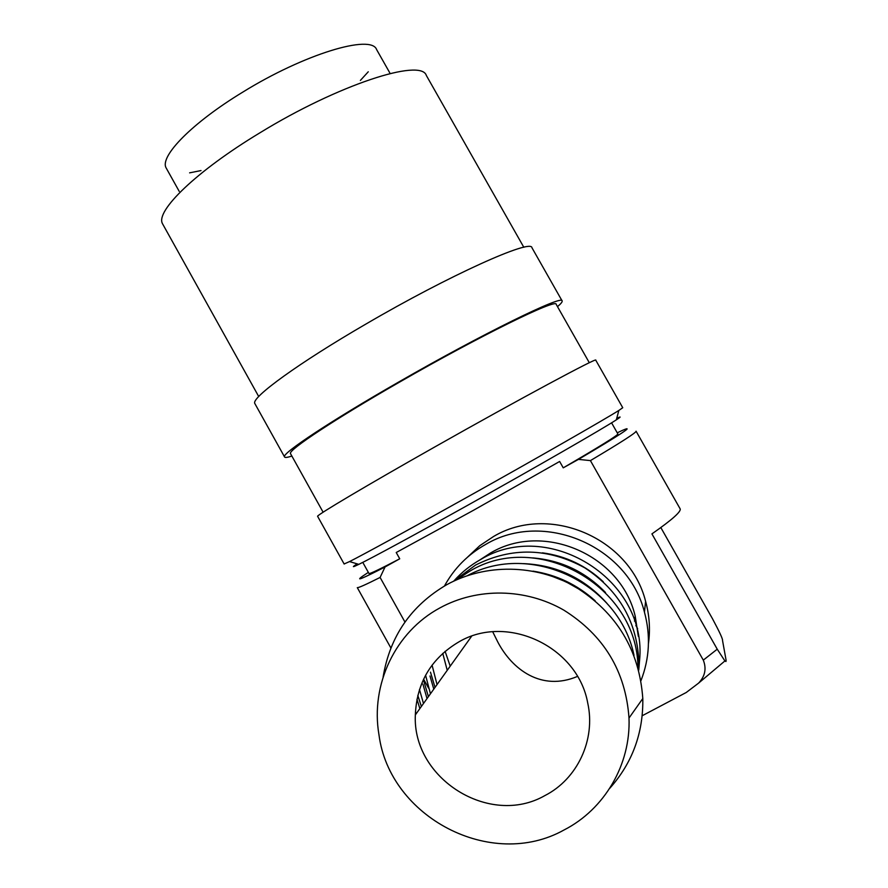 <?xml version="1.0" encoding="UTF-8"?>
<svg xmlns="http://www.w3.org/2000/svg" width="888" height="888" viewBox="0 0 888 888"><rect width="100%" height="100%" fill="white"/><g stroke="black" fill="none" stroke-linecap="round" stroke-linejoin="round"><path stroke-width="1.33" d="M317.671 516.428L317.593 516.283C316.872 515.062 366.833 485.359 434.865 446.908C519.291 399.112 598.745 356.488 595.759 360.184L622.743 407.725L618.847 410.445C605.172 419.136 534.776 459.429 464.047 498.912C409.046 529.648 363.114 554.745 349.55 561.571L344.133 563.969M616.749 418.337C621.367 416.161 621.234 416.661 616.339 419.835C603.119 428.549 536.008 467.199 468.587 504.784C416.128 534.054 372.094 557.908 358.808 564.357C352.192 567.576 351.637 567.41 357.131 563.858M589.31 362.726L556.199 304.362C557.375 297.924 479.853 335.853 399.678 382.029C334.954 419.092 288.434 449.972 290.443 453.502L290.654 453.89M562.093 300.866L531.979 247.796C531.679 238.373 449.35 275.247 365.911 324.053C298.557 363.103 251.448 397.491 254.745 403.374L255.122 404.04M557.498 306.649C560.95 303.718 562.493 301.809 562.137 300.932C563.392 294.217 482.417 333.81 398.512 382.129C330.836 420.901 282.384 453.08 284.46 456.765C284.648 457.842 287.101 457.609 291.852 456.044M523.82 247.275L426.351 75.491C421.156 57.92 338.095 84.76 259.829 132.867C196.415 171.107 155.4 211.022 162.437 223.598L163.214 224.997M609.701 788.378C632.323 763.025 643.356 733.077 642.801 698.523C639.305 650.038 616.76 612.775 575.147 586.735C535.431 563.991 485.425 563.436 446.753 584.692C411.077 605.561 389.854 636.363 383.105 677.1M564.058 829.969C604.584 809.279 630.846 764.424 629.004 718.037C625.64 671.273 603.895 635.297 563.78 610.1C525.496 588.089 477.289 587.445 439.971 607.88C395.371 631.823 370.274 684.615 378.976 734.82C389.599 817.282 491.208 870.74 564.058 829.969M580.608 590.054L565.945 581.784L550.349 575.624M595.171 600.799C577.255 584.67 556.521 574.78 532.989 571.139M633.999 655.311C619.413 583.238 530.38 541.425 467.676 575.513M607.17 603.585C584.615 578.31 556.676 564.99 523.354 563.625M637.928 667.099C637.373 585.914 537.518 530.036 469.874 571.128L456.443 579.886M605.505 592.507C585.414 571.805 561.183 560.273 532.811 557.908M638.75 670.14L638.971 664.579C637.873 623.176 619.846 590.953 584.881 567.898C548.296 547.807 511.854 546.875 475.568 565.068L453.657 581.152M603.252 581.74C585.925 565.556 565.656 555.921 542.424 552.836M638.783 669.596L639.86 656.987C644.899 577.566 547.397 518.759 480.952 559.351C470.751 565.012 461.782 572.161 454.046 580.796M638.317 636.285L635.209 616.194C621.012 554.767 543.412 521.478 490.653 552.924L479.32 560.273M640.981 680.608C649.583 658.352 650.749 635.542 644.455 612.165C627.849 545.454 543.256 510.067 485.836 544.333C468.043 554.334 454.245 568.22 444.455 585.991M648.451 643.534C650.405 629.337 649.45 615.273 645.598 601.331C629.703 537.451 548.673 503.607 493.617 536.463L479.764 545.698L467.654 557.054M445.088 651.326L450.216 666.155M617.238 432.811L622.477 430.358C635.619 424.642 620.945 434.321 578.443 459.385L590.42 460.606L703.296 660.128C706.659 668.642 705.083 676.312 698.556 683.15L686.235 692.496L642.202 715.739M636.063 431.191C636.574 432.378 621.367 442.191 590.42 460.606M660.827 527.561L712.442 618.647C719.558 631.934 722.932 639.238 722.543 640.559L726.084 660.195L725.962 661.527L724.908 660.95L717.238 649.195L651.925 533.888C672.238 519.691 681.618 511.31 680.086 508.735L636.086 431.224M166.711 168.964L166.067 167.81C159.607 156.31 192.13 122.899 242.435 92.33C304.229 53.968 371.439 33.866 376.645 49.639L389.754 72.794M368.265 71.784L360.384 80.42M368.942 573.437L369.019 573.581C370.174 573.826 380.419 568.897 399.733 558.796L396.226 552.514L473.504 510.278L559.64 461.471L563.236 467.843C599.777 446.52 617.993 435.209 617.87 433.932L611.577 422.832M458.952 641.846C507.015 613.442 577.666 646.453 587.734 703.052C595.87 739.649 577.511 778.987 544.855 795.604C489.443 827.339 412.143 778.465 415.34 714.907C416.75 682.595 431.279 658.241 458.952 641.846M577.466 676.423C541.48 691.663 512.143 669.497 497.757 641.946L492.729 631.801M201.021 170.563L189.61 172.849M404.95 622.033L380.097 577.444L385.059 566.955L399.733 558.796M563.236 467.843L578.443 459.385M423.587 679.154L428.582 688.122M380.097 577.444C365.923 584.57 358.319 587.967 357.298 587.634L390.875 647.963M385.059 566.955C362.315 578.643 354.845 581.718 362.648 576.168L368.342 572.371M442.757 653.368L447.23 670.318M432.068 665.123L437.029 684.581M430.48 672.16L435.031 687.379M429.981 675.968L433.788 689.121M425.585 675.235L430.447 693.783M423.521 680.053L428.405 696.647M422.91 684.115L427.017 698.579M419.469 689.51L423.487 703.518M417.793 695.393L421.378 706.46M416.949 699.256L419.858 708.591M415.429 711.854L416.117 713.819M717.238 649.195L703.296 660.128M616.339 419.835L618.847 410.445M629.004 718.037L642.801 698.523M637.873 665.922L638.971 664.579M638.883 658.141L639.86 656.987M635.209 616.194L634.52 621.134M635.841 625.441L637.628 628.615M471.606 636.252L415.34 714.907M362.781 562.382L369.019 573.581M166.067 167.81L179.209 191.353M698.556 683.15L724.908 660.95M644.455 612.165L645.598 601.331M162.437 223.598L258.719 396.536M254.745 403.374L284.46 456.765M290.443 453.502L323.121 512.21M317.593 516.283L344.178 564.058M358.808 564.357L349.55 561.571"/></g></svg>
